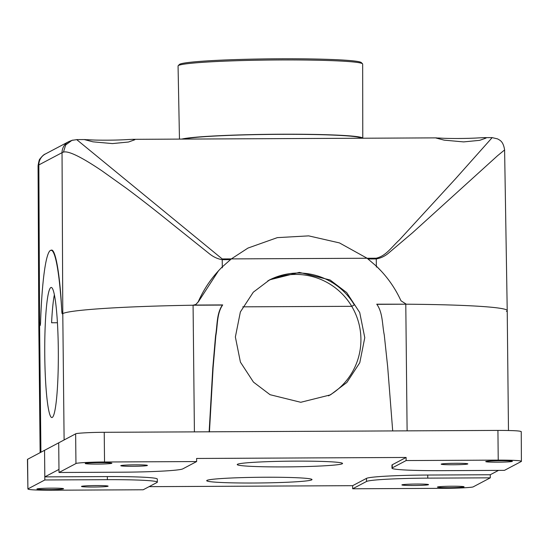 <?xml version="1.0" encoding="UTF-8"?>
<svg xmlns="http://www.w3.org/2000/svg" width="549" height="549" viewBox="0 0 549 549"><rect width="100%" height="100%" fill="white"/><g stroke="black" fill="none" stroke-linecap="round" stroke-linejoin="round"><path stroke-width="0.82" d="M50.858 287.546A65.056 6.787 -90.3 0 0 44.757 354.304A65.056 6.787 -90.3 0 0 51.846 417.556A65.056 6.787 -90.3 0 0 52.217 417.46A65.056 6.787 -90.3 0 0 58.318 350.701A65.056 6.787 -90.3 0 0 51.229 287.45A65.056 6.787 -90.3 0 0 50.858 287.546M269.092 280.141A65.056 64.604 62.2 0 1 354.359 304.935L351.731 306.315A65.056 64.604 -117.8 0 0 267.795 280.862A65.056 64.604 -117.8 0 1 295.547 274.418A65.056 64.604 -117.8 0 1 358.641 322.627A65.056 64.604 -117.8 0 1 328.508 395.85M299.383 272.393L330.079 279.976L346.687 292.569L359.725 312.546L364.776 337.69L359.773 362.738L346.858 382.481L330.45 394.868L300.763 402.287L270.067 394.704L253.466 382.111L240.421 362.134L235.37 336.99L240.373 311.942L253.288 292.198L269.696 279.812L299.383 272.393M295.362 461.126A52.663 2.848 -0.6 0 1 342.549 463.466A52.663 2.848 -0.6 0 1 284.416 466.904A52.663 2.848 -0.6 0 1 237.23 464.564A52.663 2.848 -0.6 0 1 295.362 461.126M264.831 477.239A52.663 2.848 -0.6 0 1 312.017 479.579A52.663 2.848 -0.6 0 1 253.885 483.017A52.663 2.848 -0.6 0 1 206.698 480.684A52.663 2.848 -0.6 0 1 264.831 477.239M449.37 487.684A13.32 0.721 179.4 0 0 464.077 486.819A13.32 0.721 179.4 0 0 452.143 486.222A13.32 0.721 179.4 0 0 437.436 487.093A13.32 0.721 179.4 0 0 449.37 487.684M497.682 462.189A13.32 0.721 179.4 0 0 512.382 461.318A13.32 0.721 179.4 0 0 500.448 460.728A13.32 0.721 179.4 0 0 485.748 461.599A13.32 0.721 179.4 0 0 497.682 462.189M97.166 464.104A13.32 0.721 179.4 0 0 111.872 463.232A13.32 0.721 179.4 0 0 99.939 462.642A13.32 0.721 179.4 0 0 85.232 463.514A13.32 0.721 179.4 0 0 97.166 464.104M48.861 489.605A13.32 0.721 179.4 0 0 63.567 488.734A13.32 0.721 179.4 0 0 51.633 488.143A13.32 0.721 179.4 0 0 36.927 489.015A13.32 0.721 179.4 0 0 48.861 489.605M413.829 485.501A13.32 0.721 179.4 0 0 428.536 484.63A13.32 0.721 179.4 0 0 416.602 484.04A13.32 0.721 179.4 0 0 401.895 484.904A13.32 0.721 179.4 0 0 413.829 485.501M132.714 466.293A13.32 0.721 179.4 0 0 147.413 465.422A13.32 0.721 179.4 0 0 135.479 464.831A13.32 0.721 179.4 0 0 120.773 465.703A13.32 0.721 179.4 0 0 132.714 466.293M453.117 464.763A13.32 0.721 179.4 0 0 467.823 463.891A13.32 0.721 179.4 0 0 455.89 463.294A13.32 0.721 179.4 0 0 441.183 464.166A13.32 0.721 179.4 0 0 453.117 464.763M93.419 487.032A13.32 0.721 179.4 0 0 108.126 486.16A13.32 0.721 179.4 0 0 96.192 485.57A13.32 0.721 179.4 0 0 81.485 486.441A13.32 0.721 179.4 0 0 93.419 487.032M38.149 165.475L38.066 165.812C38.78 161.289 39.432 158.977 40.022 158.874L38.149 165.475A144.662 7.823 -0.6 0 1 38.849 164.92L62.037 152.677A12.394 12.304 -117.8 0 1 68.577 141.731L45.389 153.974A12.394 12.304 62.2 0 0 38.849 164.92L39.603 325.838A145.595 7.871 179.4 0 0 38.814 326.669A145.595 7.871 -0.6 0 1 39.603 325.838L40.077 325.584L39.603 325.838L40.921 452.184M521.097 431.727C521.083 430.869 513.356 430.437 497.922 430.416L392.7 430.924L387.676 366.856L384.259 334.904C382.166 324.768 382.921 312.635 376.744 304.187L405.786 304.201A145.595 7.871 -0.6 0 1 507.221 310.638A145.595 7.871 179.4 0 0 405.786 304.201L377.252 304.338M406.075 304.05L400.976 300.77C395.067 287.868 387.018 276.476 376.827 266.601L376.353 267.075L376.339 266.135L381.37 271.247M64.109 439.941L62.785 313.596L62.312 313.85L62.785 313.596A145.595 7.871 -0.6 0 1 193.076 305.217A145.595 7.871 179.4 0 0 62.785 313.596L62.037 152.677A144.662 7.823 -0.6 0 1 63.451 152.121L65.654 144.984L71.905 140.366L73.01 140.077M221.823 267.342L222.311 267.809L222.297 266.876L231.342 258.895L247.976 248.066L277.32 237.635L308.668 235.871L339.447 242.905L367.123 258.25L376.339 266.135L367.123 258.25L231.342 258.895L247.976 248.066L277.32 237.635L308.668 235.871L339.447 242.905L367.123 258.25L376.257 258.202C386.139 255.82 391.156 247.496 399.315 240.016L455.457 178.844L492 137.813M157.33 482.146L157.295 479.057A55.758 3.013 179.4 0 0 107.336 476.58L44.826 476.875L44.551 450.276L44.84 479.97L107.364 479.675A55.758 3.013 -0.6 0 1 157.33 482.146A55.758 3.013 -0.6 0 1 157.028 482.468L143.179 489.777L51.078 490.216C35.644 490.202 27.917 489.763 27.903 488.912L27.45 459.369L75.638 433.854C75.824 433.154 91.539 432.303 104.228 432.303L209.444 431.802L213.108 367.672L215.846 335.679C217.72 325.536 216.725 313.362 222.702 304.921L221.974 305.196M209.135 431.967L212.806 367.83L215.551 335.837C217.425 325.694 216.43 313.513 222.414 305.079L222.119 305.127M498.506 470.39L490.25 474.748L427.74 475.043A55.758 3.013 179.4 0 0 366.492 478.371L352.643 485.68L352.678 488.775L366.526 481.466A55.758 3.013 -0.6 0 1 427.774 478.138L490.298 477.836L473.362 486.778C473.176 487.478 457.461 488.336 444.772 488.329L352.678 488.775M490.264 474.734L490.298 477.836M352.643 485.68L149.088 486.654M44.826 476.875L58.976 469.409M104.536 461.997L196.638 461.558L182.79 468.867A55.758 3.013 -0.6 0 1 121.535 472.195L59.011 472.49L75.954 463.548C76.133 462.848 91.855 461.997 104.536 461.997L104.228 432.303M406.136 460.556L498.231 460.11C513.672 460.131 521.392 460.563 521.406 461.414L504.469 470.356L441.945 470.658A55.758 3.013 -0.6 0 1 391.986 468.18A55.758 3.013 -0.6 0 1 392.288 467.865L406.136 460.556L406.102 457.461L196.604 458.463L196.638 461.558M406.102 457.461L392.254 464.77A55.758 3.013 179.4 0 0 391.952 465.092L391.986 468.18M521.241 431.576L521.406 461.414M58.702 442.796L59.011 472.49M27.594 459.218L27.903 488.912L44.84 479.97M407.111 430.855L405.786 304.201M194.408 431.871L193.076 305.217L222.194 305.079M50.872 250.426C55.133 246.597 59.999 273.594 61.769 310.83A5.579 0.583 -90.3 0 0 62.277 313.856A5.579 0.583 -90.3 0 0 62.312 313.85L61.769 310.83A111.522 11.639 89.7 0 0 51.098 250.262A111.522 11.639 89.7 0 0 40.571 322.002A5.579 0.583 -90.3 0 1 40.077 325.584L40.592 322.002M218.481 270.815L198.402 301.744L195.918 304.427L193.076 305.217M193.372 305.066L222.702 304.921M458.374 138.492A25.089 1.359 179.4 0 0 479.002 137.874L483.765 137.648L486.078 138.06L479.696 140.338L463.651 141.903L444.175 140.146L435.906 137.991L439.742 138.06A25.089 1.359 179.4 0 0 458.374 138.492M107.158 140.18A25.089 1.359 179.4 0 0 127.78 139.556L132.549 139.329L134.855 139.741L128.48 142.019L112.435 143.584L92.959 141.827L84.683 139.672L88.526 139.741A25.089 1.359 179.4 0 0 107.158 140.18M54.378 294.703A65.056 6.787 -90.3 0 0 51.592 322.764L57.432 322.737M492.13 137.614L497.689 138.924C499.611 140.276 503.104 140.764 504.6 149.822L507.221 310.638A145.595 7.871 -0.6 0 1 506.432 311.468M76.682 139.604L222.215 258.943L231.342 258.895M195.794 304.489L198.21 301.847C204.036 288.623 212.072 276.964 222.304 266.869L222.221 259.677C217.383 258.922 212.744 256.658 208.304 252.883L172.372 224.143C155.991 210.878 140.757 198.985 126.661 188.472L102.011 170.876C93.625 165.215 86.564 160.843 80.813 157.748C72.118 153.068 66.326 151.195 63.451 152.121M504.517 150.007L497.518 155.751L412.656 232.659L389.117 252.615C385.316 256.012 381.033 258.119 376.264 258.936A12.394 1.29 -90.3 0 0 376.257 258.202M351.731 306.315L242.768 306.836M360.961 138.238A89.837 4.859 179.4 0 0 280.477 134.327A89.837 4.859 179.4 0 0 183.551 139.089M181.733 139.096A91.656 4.955 -0.6 0 1 280.669 134.224A91.656 4.955 -0.6 0 1 362.779 138.231L362.663 64.055A92.307 4.989 179.4 0 0 362.525 63.787A92.307 4.989 179.4 0 0 279.956 59.951A92.307 4.989 179.4 0 0 178.562 65.455A92.307 4.989 179.4 0 0 178.192 65.715A92.307 4.989 179.4 0 0 178.061 65.99L179.468 139.11M362.525 63.787L361.283 62.565A91.079 4.927 179.4 0 0 279.818 58.784A91.079 4.927 179.4 0 0 179.406 64.466L178.192 65.715M366.492 478.371L366.526 481.466M427.74 475.043L427.774 478.138M392.7 430.924L209.444 431.802M497.922 430.416L498.231 460.11M392.254 464.77L392.288 467.865M75.638 433.854L75.954 463.548M107.336 476.58L107.364 479.675M376.346 266.128L376.264 258.936L368.07 258.977M222.215 258.943A12.394 1.29 89.7 0 1 222.221 259.677L230.422 259.636M508.477 430.498L507.221 310.638M40.132 452.602L38.814 326.669L38.066 165.825M492.13 137.607L483.765 137.648M436.524 137.874L132.549 139.329M85.301 139.556L76.942 139.597M76.915 139.604L71.967 140.366M68.577 141.731L71.905 140.366M45.389 153.974C44.037 154.365 42.246 156.005 40.008 158.894"/></g></svg>
